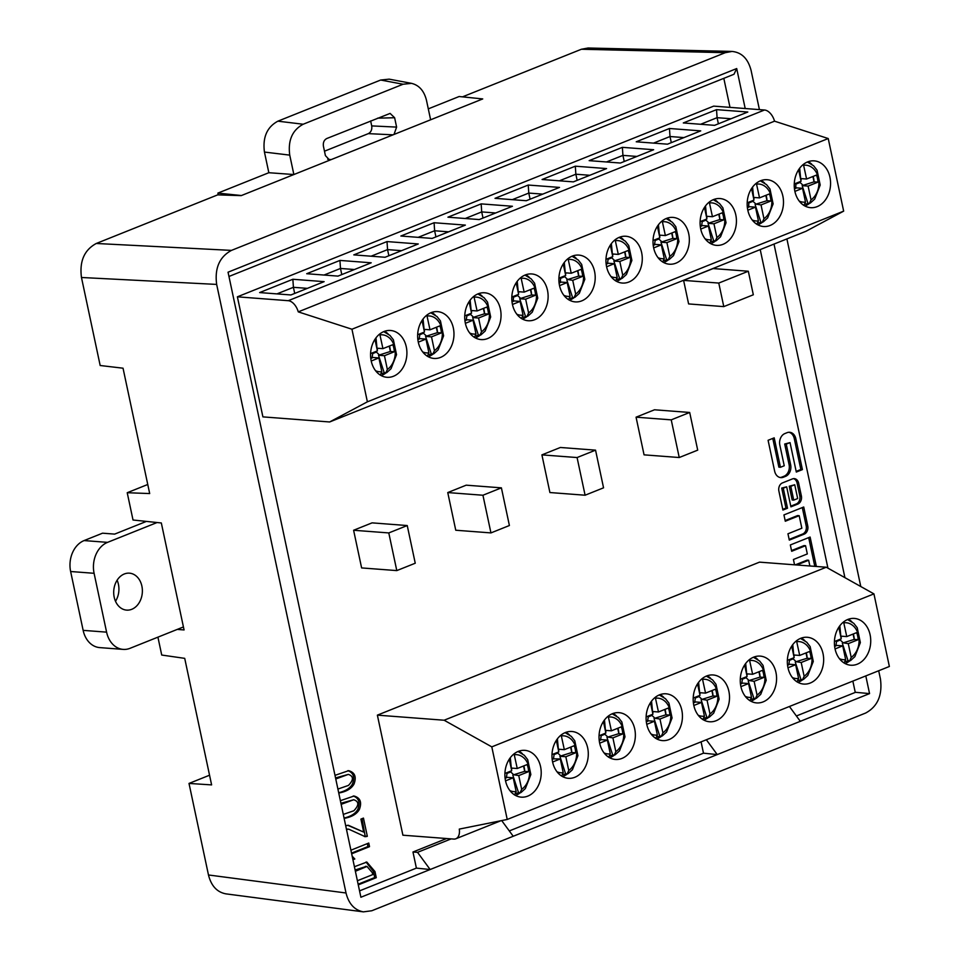 <?xml version="1.0" encoding="UTF-8"?>
<svg xmlns="http://www.w3.org/2000/svg" width="960" height="960" viewBox="0 0 960 960"><rect width="100%" height="100%" fill="white"/><g stroke="black" fill="none" stroke-linecap="round" stroke-linejoin="round"><path stroke-width="1.44" d="M94.092 573.3L106.596 632.148L83.148 630.36L70.632 571.512L94.092 573.3A24.708 19.092 -85.6 0 1 107.544 542.364L157.08 522.528M107.544 542.364L84.096 540.576A24.708 19.092 94.4 0 0 70.632 571.512M84.096 540.576L102.552 533.184L114.672 534.108L146.376 521.412M83.148 630.36A24.708 19.092 94.4 0 0 99.732 647.604L123.18 649.392A24.708 19.092 -85.6 0 1 106.596 632.148M117.108 580.212A18.528 14.316 -85.6 0 1 115.512 601.284M183.432 626.94L130.068 648.3A24.708 19.092 -85.6 0 1 123.18 649.392M114.192 597.18A18.528 14.316 -85.6 0 1 129.444 573.168A18.528 14.316 -85.6 0 1 142.308 592.728A18.528 14.316 -85.6 0 1 126.624 610.116A18.528 14.316 -85.6 0 1 114.192 597.18M340.38 800.688L354.06 796.02C360.24 797.76 362.028 802.212 359.412 809.376C356.832 814.044 351.744 817.044 344.136 818.376M350.904 850.2L368.76 843.048L369.528 846.648L351.672 853.8M352.176 856.2L354.816 858.996L352.932 859.752M792.468 478.908L782.424 482.928A6.504 5.028 94.4 0 0 778.884 491.076L782.916 510.048L787.524 508.212L783.264 488.184L786.66 486.828L790.92 506.856L797.82 504.084A6.504 5.028 94.4 0 0 801.372 495.936L798.648 483.168A6.504 5.028 94.4 0 0 794.28 478.62A6.504 5.028 94.4 0 0 792.468 478.908M774.192 437.844L768.084 440.292L774.648 471.18A9.24 7.14 94.4 0 0 780.852 477.624A9.24 7.14 94.4 0 0 783.42 477.216L785.616 476.34A9.24 7.14 94.4 0 0 790.644 464.772L786.264 444.132L790.044 442.62L796.308 472.056L802.416 469.608L795.84 438.72A9.24 7.14 94.4 0 0 789.648 432.276A9.24 7.14 94.4 0 0 787.068 432.684L784.884 433.56A9.24 7.14 94.4 0 0 779.844 445.128L784.236 465.768L780.444 467.28L774.192 437.844M785.292 521.232L783.948 514.92L803.724 507L807.756 525.984A6.504 5.028 -85.6 0 1 804.204 534.132L789.3 540.108L787.956 533.796L801.852 528.228L799.176 515.676L785.292 521.232M748.32 271.236L713.136 268.56L683.604 280.38L688.608 303.924L723.78 306.612L718.776 283.068L748.32 271.236L753.324 294.78L723.78 306.612M407.244 525.552L372.072 522.864L353.604 530.256L361.62 567.924L396.792 570.6L388.788 532.932L407.244 525.552L415.248 563.22L396.792 570.6M501.396 487.848L466.212 485.172L447.756 492.564L455.76 530.232L490.944 532.908L482.94 495.24L501.396 487.848L509.4 525.516L490.944 532.908M595.548 450.156L560.364 447.48L541.908 454.872L549.912 492.54L585.096 495.216L577.08 457.548L595.548 450.156L603.552 487.824L585.096 495.216M689.688 412.464L654.516 409.788L636.06 417.18L644.064 454.848L679.236 457.524L671.232 419.856L689.688 412.464L697.704 450.132L679.236 457.524M745.2 108.528L736.704 68.556L228.048 272.196L360.9 897.24L430.152 869.52L416.388 868.116L359.544 890.88M416.388 868.116L412.968 852L446.604 838.536M451.164 838.884L417.528 852.348L430.152 869.52L717.24 754.584L703.488 753.18L509.292 830.928M703.488 753.18L701.076 741.864M852.852 681.096L855.264 692.412L796.392 715.98M827.94 568.164L760.224 249.588M729.996 107.376L723.816 78.348M491.796 746.868L444.132 720.228L377.376 715.14L402.9 835.2L453.756 839.076A12.348 7.332 -111.8 0 0 455.844 838.776A12.348 7.332 -111.8 0 0 459.288 829.092L507.228 819.468L491.796 746.868L873.936 593.88L889.368 666.48L507.228 819.468M377.376 715.14L759.516 562.14L826.272 567.228L873.936 593.88M828.228 138.54L843.66 211.14L805.944 231.288L329.652 421.968L262.908 416.88L237.384 296.82L713.664 106.128L764.52 110.004A12.348 7.332 68.2 0 1 774.54 121.176L298.26 311.868L351.948 329.232L828.228 138.54L774.54 121.176M794.556 564.816L793.428 559.5L807.312 553.944L805.56 545.712L791.676 551.28L790.332 544.956L810.108 537.048L816.312 566.232A6.504 5.028 -85.6 0 1 816.36 566.472M809.868 565.98L808.644 560.256L796.824 564.984M354.42 866.724L366.84 862.068L374.964 871.56L376.272 877.68L358.272 884.88M348.888 840.648L349.224 842.28M345.684 825.636L348.408 825.3L363.66 832.08L360.912 819.108L363.456 818.088L367.32 836.292L365.208 836.7L348.78 829.188L346.488 829.428M334.992 775.344L348.672 770.676C354.852 772.416 356.64 776.868 354.024 784.032C351.444 788.7 346.356 791.7 338.748 793.032M480.696 98.712L482.724 98.928L293.868 174.54L289.74 155.124L264.444 152.064C262.524 137.364 267 127.068 277.884 121.176L380.664 80.028L389.16 79.152M157.92 637.152L161.724 655.044L184.716 658.356L211.608 784.896L189.012 783.432L208.476 874.98L346.02 892.992C348.768 903.876 354.552 910.164 363.372 911.868L371.82 910.752L865.656 713.04C877.62 706.548 882.552 695.22 880.452 679.032L878.688 670.752M759.42 109.62L751.092 70.44C748.032 58.692 741.672 52.368 732.012 51.444L725.292 52.68L231.456 250.392C219.48 256.884 214.548 268.224 216.66 284.412L81.468 277.488L100.176 365.508L123.036 368.196L149.688 493.56L127.224 492.72L133.02 520.008L161.328 522.972L184.068 629.94L177.252 629.412M241.452 195.528L217.872 193.116L268.836 172.716L293.868 174.54L241.176 195.636L217.68 194.868L96.264 243.48L231.456 250.392M736.704 68.556L733.98 74.268L228.948 276.468M706.344 739.752L717.24 754.584L869.556 693.6L855.24 692.28M774.012 244.068L844.92 577.656M865.8 675.912L869.556 693.6M725.292 52.68L581.4 49.248L462.48 96.864M581.4 49.248L588.12 48M216.66 284.412L346.02 892.992M786.9 238.908L860.784 586.536M81.468 277.488C79.356 261.3 84.288 249.96 96.264 243.48M225.828 893.844C217.008 892.152 211.224 885.864 208.476 874.98M209.556 775.212L189.012 783.432M800.316 721.32L789.42 706.488M417.528 852.348L412.968 852M513.216 836.256L501.696 820.584M147.756 484.488L127.224 492.72M277.884 121.176L303.18 124.236L403.068 84.24L411.552 83.364C419.16 85.224 424.14 90.9 426.492 100.368L430.62 119.784M303.18 124.236C292.308 130.128 287.82 140.424 289.74 155.124M330.48 159.876L329.448 159.912L325.416 155.616L323.424 146.232C322.944 142.56 324.06 139.992 326.784 138.516L390.108 113.412L394.62 117.732L396.612 127.104L394.008 134.448M268.836 172.716L264.444 152.064M218.244 194.892L217.872 193.116M370.656 120.948L371.712 125.904L396.612 127.104M393.036 134.832L368.34 133.632C371.064 132.156 372.192 129.576 371.712 125.904M368.34 133.632L324.48 151.2M428.304 108.864L459.144 96.516L482.724 98.928M647.784 716.256L648.264 716.868L651.948 715.392L654.924 718.224L665.916 714.792A17.292 13.368 94.4 0 0 665.004 709.356M651.54 701.16L652.536 711.516L658.476 711.972L668.328 708.024A17.292 13.368 -85.6 0 1 669.828 715.092L665.916 714.792L664.788 709.452M662.172 735.996L661.32 736.212L662.904 732.804L659.976 719.04L669.828 715.092M658.476 711.972L655.284 697.308M650.484 702.66L652.932 714.192L646.128 716.916M646.752 724.332L654.444 721.248L657.36 735.024L655.788 738.432M694.86 697.404L695.34 698.016L699.012 696.54L702 699.372L712.992 695.94A17.292 13.368 94.4 0 0 712.08 690.516M698.604 682.308L699.612 692.676L705.552 693.12L715.404 689.184A17.292 13.368 -85.6 0 1 716.904 696.24L712.992 695.94L711.864 690.6M709.248 717.156L708.396 717.372L709.98 713.952L707.052 700.188L716.904 696.24M705.552 693.12L702.36 678.456M697.56 683.808L700.008 695.34L693.204 698.064M693.828 705.48L701.508 702.408L704.436 716.172L702.852 719.592M741.936 678.564L742.404 679.176L746.088 677.7L749.076 680.532L760.068 677.1A17.292 13.368 94.4 0 0 759.156 671.664M745.68 663.456L746.688 673.824L752.628 674.28L762.48 670.332A17.292 13.368 -85.6 0 1 763.98 677.4L760.068 677.1L758.928 671.748M756.324 698.304L755.472 698.52L757.056 695.112L754.128 681.336L763.98 677.4M752.628 674.28L749.436 659.616M744.636 664.968L747.084 676.5L740.28 679.224M740.904 686.628L748.584 683.556L751.512 697.332L749.928 700.74M789.012 659.712L789.48 660.324L793.164 658.848L796.152 661.68L807.144 658.248A17.292 13.368 94.4 0 0 806.232 652.812M792.756 644.616L793.752 654.984L799.704 655.428L809.556 651.492A17.292 13.368 -85.6 0 1 811.056 658.548L807.144 658.248L806.004 652.908M803.4 679.464L802.548 679.68L804.132 676.26L801.204 662.496L811.056 658.548M799.704 655.428L796.512 640.764M791.712 646.116L794.16 657.648L787.356 660.372M787.98 667.788L795.66 664.716L798.588 678.48L797.004 681.888M836.076 640.86L836.556 641.484L840.24 640.008L843.228 642.84L854.22 639.408A17.292 13.368 94.4 0 0 853.308 633.972M839.832 625.764L840.828 636.132L846.768 636.588L856.632 632.64A17.292 13.368 -85.6 0 1 858.132 639.708L854.22 639.408L853.08 634.056M850.476 660.612L849.624 660.828L851.196 657.42L848.28 643.644L858.132 639.708M846.768 636.588L843.588 621.924M838.788 627.264L841.236 638.808L834.432 641.532M835.056 648.936L842.736 645.864L845.664 659.628L844.08 663.048M600.708 735.096L601.188 735.708L604.872 734.232L607.86 737.076L618.852 733.644A17.292 13.368 94.4 0 0 617.928 728.208M604.464 720L605.46 730.368L611.4 730.824L621.252 726.876A17.292 13.368 -85.6 0 1 622.752 733.932L618.852 733.644L617.712 728.292M615.108 754.848L614.244 755.064L615.828 751.656L612.9 737.88L622.752 733.932M611.4 730.824L608.208 716.16M603.408 721.5L605.868 733.032L599.052 735.768M599.688 743.172L607.368 740.1L610.296 753.864L608.712 757.284M651.948 715.392L652.272 714.456M652.716 713.172L653.28 711.576M654.924 718.224L659.976 719.04M661.32 736.212L659.76 736.092L654.036 718.584M646.332 721.848L648.492 720.804L654.444 721.248M648.264 716.868L647.604 721.152M699.012 696.54L699.348 695.604M699.792 694.332L700.356 692.724M702 699.372L707.052 700.188M708.396 717.372L706.836 717.252L701.112 699.732M693.408 702.996L695.568 701.952L701.508 702.408M695.34 698.016L694.68 702.312M746.088 677.7L746.424 676.764M746.868 675.48L747.432 673.884M749.076 680.532L754.128 681.336M755.472 698.52L753.912 698.4L748.188 680.892M740.484 684.144L742.644 683.1L748.584 683.556M742.404 679.176L741.756 683.46M793.164 658.848L793.5 657.912M793.944 656.64L794.508 655.032M796.152 661.68L801.204 662.496M802.548 679.68L800.976 679.56L795.264 662.04M787.56 665.304L789.72 664.26L795.66 664.716M789.48 660.324L788.82 664.62M840.24 640.008L840.564 639.072M841.02 637.788L841.584 636.192M843.228 642.84L848.28 643.644M849.624 660.828L848.052 660.708L842.328 643.2M834.636 646.452L836.796 645.408L842.736 645.864M836.556 641.484L835.896 645.768M604.872 734.232L605.196 733.308M605.652 732.024L606.204 730.428M607.86 737.076L612.9 737.88M614.244 755.064L612.684 754.944L606.96 737.424M599.256 740.688L601.428 739.644L607.368 740.1M601.188 735.708L600.528 740.004M657.384 737.052L659.76 736.092M704.46 718.2L706.836 717.252M751.524 699.36L753.912 698.4M798.6 680.508L800.976 679.56M845.676 661.668L848.052 660.708M610.308 755.892L612.684 754.944M661.536 736.212A23.472 18.132 -85.6 0 1 656.724 738.9M660.096 694.62A23.472 18.132 -85.6 0 1 663.564 697.128M708.6 717.372A23.472 18.132 -85.6 0 1 703.8 720.048M707.172 675.78A23.472 18.132 -85.6 0 1 710.64 678.288M755.676 698.52A23.472 18.132 -85.6 0 1 750.876 701.208M754.248 656.928A23.472 18.132 -85.6 0 1 757.716 659.436M802.752 679.68A23.472 18.132 -85.6 0 1 797.952 682.356M801.324 638.088A23.472 18.132 -85.6 0 1 804.792 640.596M849.828 660.828A23.472 18.132 -85.6 0 1 845.016 663.516M848.4 619.236A23.472 18.132 -85.6 0 1 851.868 621.744M614.46 755.064A23.472 18.132 -85.6 0 1 609.648 757.74M613.02 713.472A23.472 18.132 -85.6 0 1 616.5 715.98M568.032 773.7L567.168 773.916L568.752 770.496L565.824 756.732L575.676 752.784A17.292 13.368 -85.6 0 0 574.176 745.716L564.324 749.664L561.144 735M565.824 756.732L559.884 756.276L571.776 752.484L575.676 752.784M570.636 747.144L571.776 752.484A17.292 13.368 94.4 0 0 570.852 747.048M681.816 710.184A23.472 18.132 94.4 0 0 666.06 693.804A23.472 18.132 94.4 0 0 646.188 715.824A23.472 18.132 94.4 0 0 662.496 740.604A23.472 18.132 94.4 0 0 681.816 710.184M728.892 691.344A23.472 18.132 94.4 0 0 713.136 674.964A23.472 18.132 94.4 0 0 693.264 696.984A23.472 18.132 94.4 0 0 709.56 721.764A23.472 18.132 94.4 0 0 728.892 691.344M775.956 672.492A23.472 18.132 94.4 0 0 760.212 656.112A23.472 18.132 94.4 0 0 740.34 678.132A23.472 18.132 94.4 0 0 756.636 702.912A23.472 18.132 94.4 0 0 775.956 672.492M823.032 653.652A23.472 18.132 94.4 0 0 807.276 637.272A23.472 18.132 94.4 0 0 787.416 659.292A23.472 18.132 94.4 0 0 803.712 684.072A23.472 18.132 94.4 0 0 823.032 653.652M870.108 634.8A23.472 18.132 94.4 0 0 854.352 618.42A23.472 18.132 94.4 0 0 834.492 640.44A23.472 18.132 94.4 0 0 850.788 665.22A23.472 18.132 94.4 0 0 870.108 634.8M634.74 729.036A23.472 18.132 94.4 0 0 618.984 712.656A23.472 18.132 94.4 0 0 599.112 734.676A23.472 18.132 94.4 0 0 615.42 759.456A23.472 18.132 94.4 0 0 634.74 729.036M567.168 773.916L565.608 773.796L559.884 756.276M564.324 749.664L558.384 749.208L557.388 738.852M560.784 755.916L557.796 753.084L558.12 752.148M558.576 750.864L559.14 749.268M553.632 753.948L554.112 754.56L557.796 753.084M554.112 754.56L553.452 758.856L560.292 758.94L563.22 772.716L561.636 776.124M563.232 774.744L565.608 773.796M587.664 747.876A23.472 18.132 94.4 0 0 571.908 731.496A23.472 18.132 94.4 0 0 552.048 753.528A23.472 18.132 94.4 0 0 568.344 778.308A23.472 18.132 94.4 0 0 587.664 747.876M567.384 773.916A23.472 18.132 -85.6 0 1 562.572 776.592M565.944 732.324A23.472 18.132 -85.6 0 1 569.424 734.82M540.588 766.728A23.472 18.132 94.4 0 0 524.832 750.348A23.472 18.132 94.4 0 0 504.972 772.368A23.472 18.132 94.4 0 0 521.268 797.148A23.472 18.132 94.4 0 0 540.588 766.728M444.132 720.228L826.272 567.228M556.332 740.352L558.792 751.884L551.976 754.608M552.612 762.024L560.292 758.94M506.556 772.788L507.036 773.4L510.72 771.936L513.708 774.768L524.7 771.336A17.292 13.368 94.4 0 0 523.788 765.9M510.312 757.692L511.308 768.06L517.248 768.516L527.1 764.568A17.292 13.368 -85.6 0 1 528.612 771.636L524.7 771.336L523.56 765.984M520.956 792.54L520.104 792.756L521.676 789.348L518.748 775.572L528.612 771.636M517.248 768.516L514.068 753.852M509.268 759.192L511.716 770.724L504.9 773.46M505.536 780.864L513.216 777.792L516.144 791.556L514.56 794.976M552.192 759.54L553.452 758.856M510.72 771.936L511.044 771M511.5 769.716L512.064 768.12M513.708 774.768L518.748 775.572M520.104 792.756L518.532 792.636L512.808 775.128M505.116 778.38L507.276 777.336L513.216 777.792M507.036 773.4L506.376 777.696M516.156 793.584L518.532 792.636M520.308 792.756A23.472 18.132 -85.6 0 1 515.496 795.444M518.88 751.164A23.472 18.132 -85.6 0 1 522.348 753.672M751.548 188.556L753.996 200.088L747.18 202.824M747.816 210.228L755.496 207.156L758.424 220.92L756.84 224.34M758.436 222.948L762.384 222.12L763.956 218.712L761.028 204.936L770.892 201A17.292 13.368 -85.6 0 0 769.38 193.932L759.528 197.88L756.348 183.216M761.028 204.936L755.988 204.132L766.98 200.7L770.892 201M765.84 195.348L766.98 200.7A17.292 13.368 94.4 0 0 766.068 195.264M798.612 169.716L801.072 181.248L794.256 183.972M794.892 191.388L802.572 188.304L805.5 202.08L803.916 205.488M805.512 204.108L809.448 203.268L811.032 199.86L808.104 186.096L817.956 182.148A17.292 13.368 -85.6 0 0 816.456 175.08L806.604 179.028L803.412 164.364M808.104 186.096L802.164 185.64L814.056 181.848L817.956 182.148M812.916 176.508L814.056 181.848A17.292 13.368 94.4 0 0 813.132 176.412M747.396 207.744L749.556 206.7L755.496 207.156M762.384 222.12L763.236 221.904M760.812 222L755.088 204.492M748.836 202.152L748.656 207.06M759.528 197.88L753.588 197.424L752.592 187.056M755.988 204.132L753 201.3L753.324 200.364M753.78 199.08L754.344 197.484M794.46 188.904L796.632 187.86L802.572 188.304M809.448 203.268L810.312 203.064M807.888 203.16L802.164 185.64M795.912 183.312L795.732 188.22M806.604 179.028L800.664 178.572L799.668 168.216M803.064 185.28L800.076 182.448L800.4 181.512M800.856 180.228L801.408 178.632M753 201.3L749.316 202.764M800.076 182.448L796.392 183.924M761.16 180.528A23.472 18.132 -85.6 0 1 764.628 183.036M762.588 222.12A23.472 18.132 -85.6 0 1 757.776 224.796M808.224 161.676A23.472 18.132 -85.6 0 1 811.704 164.184M809.664 203.28A23.472 18.132 -85.6 0 1 804.852 205.956M731.04 118.74L717.084 117.684L718.38 123.816M716.532 109.644L747.804 112.032L714.576 125.34L683.304 122.952L716.532 109.644L717.084 117.684L700.62 124.272M683.964 137.592L670.008 136.524L671.304 142.656M669.456 128.496L700.728 130.872L667.5 144.18L636.228 141.792L669.456 128.496L670.008 136.524L653.544 143.112M747.792 210.132A23.472 18.132 94.4 0 0 763.548 226.512A23.472 18.132 94.4 0 0 783.408 204.492A23.472 18.132 94.4 0 0 767.112 179.712A23.472 18.132 94.4 0 0 747.792 210.132M794.868 191.292A23.472 18.132 94.4 0 0 810.624 207.672A23.472 18.132 94.4 0 0 830.484 185.64A23.472 18.132 94.4 0 0 814.188 160.86A23.472 18.132 94.4 0 0 794.868 191.292M237.384 296.82L288.24 300.696A12.348 7.332 68.2 0 1 298.26 311.868M653.652 149.724L620.424 163.032L589.152 160.644L622.38 147.336L653.652 149.724M606.576 168.576L573.348 181.872L542.088 179.496L575.316 166.188L606.576 168.576M559.512 187.416L526.284 200.724L495.012 198.336L528.24 185.04L559.512 187.416M324.132 281.652L290.904 294.96L259.632 292.572L292.86 279.264L324.132 281.652M371.208 262.8L337.98 276.108L306.708 273.72L339.936 260.424L371.208 262.8M418.284 243.96L385.056 257.268L353.784 254.88L387.012 241.572L418.284 243.96M512.436 206.268L479.208 219.564L447.936 217.188L481.164 203.88L512.436 206.268M465.36 225.108L432.132 238.416L400.86 236.028L434.088 222.732L465.36 225.108M329.652 421.968L367.38 401.82L351.948 329.232M843.66 211.14L367.38 401.82M700.716 228.984A23.472 18.132 94.4 0 0 716.472 245.364A23.472 18.132 94.4 0 0 736.344 223.332A23.472 18.132 94.4 0 0 720.036 198.552A23.472 18.132 94.4 0 0 700.716 228.984M653.64 247.824A23.472 18.132 94.4 0 0 669.396 264.204A23.472 18.132 94.4 0 0 689.268 242.184A23.472 18.132 94.4 0 0 672.96 217.404A23.472 18.132 94.4 0 0 653.64 247.824M606.576 266.676A23.472 18.132 94.4 0 0 622.32 283.056A23.472 18.132 94.4 0 0 642.192 261.036A23.472 18.132 94.4 0 0 625.896 236.256A23.472 18.132 94.4 0 0 606.576 266.676M371.196 360.912A23.472 18.132 94.4 0 0 386.952 377.292A23.472 18.132 94.4 0 0 406.824 355.26A23.472 18.132 94.4 0 0 390.516 330.48A23.472 18.132 94.4 0 0 371.196 360.912M418.272 342.06A23.472 18.132 94.4 0 0 434.028 358.44A23.472 18.132 94.4 0 0 453.888 336.42A23.472 18.132 94.4 0 0 437.592 311.64A23.472 18.132 94.4 0 0 418.272 342.06M465.348 323.22A23.472 18.132 94.4 0 0 481.104 339.588A23.472 18.132 94.4 0 0 500.964 317.568A23.472 18.132 94.4 0 0 484.668 292.788A23.472 18.132 94.4 0 0 465.348 323.22M512.424 304.368A23.472 18.132 94.4 0 0 528.18 320.748A23.472 18.132 94.4 0 0 548.04 298.728A23.472 18.132 94.4 0 0 531.744 273.948A23.472 18.132 94.4 0 0 512.424 304.368M559.5 285.516A23.472 18.132 94.4 0 0 575.244 301.896A23.472 18.132 94.4 0 0 595.116 279.876A23.472 18.132 94.4 0 0 578.82 255.096A23.472 18.132 94.4 0 0 559.5 285.516M711.36 241.8L713.736 240.852L708.012 223.332L719.904 219.54L718.764 214.2M714.084 199.38A23.472 18.132 -85.6 0 1 717.552 201.876M715.512 240.972A23.472 18.132 -85.6 0 1 710.712 243.648M705.516 205.908L706.512 216.276L712.452 216.72L709.272 202.056M704.472 207.408L706.92 218.94L700.116 221.664M716.16 240.756L713.736 240.852M715.308 240.972L716.88 237.552L713.964 223.788L723.816 219.84A17.292 13.368 -85.6 0 0 722.316 212.784L712.452 216.72M723.816 219.84L719.904 219.54A17.292 13.368 94.4 0 0 718.992 214.104M700.74 229.08L708.42 226.008L711.348 239.772L709.764 243.18M713.964 223.788L708.012 223.332M700.32 226.596L702.48 225.552L708.42 226.008M708.912 222.972L705.924 220.14L702.24 221.616L701.58 225.912M705.924 220.14L706.248 219.204M706.704 217.92L707.268 216.324M701.76 221.004L702.24 221.616M636.888 156.432L622.932 155.376L624.228 161.508M622.38 147.336L622.932 155.376L606.468 161.964M664.284 260.652L666.66 259.692L660.948 242.184L672.828 238.392L671.688 233.04M667.008 218.22A23.472 18.132 -85.6 0 1 670.476 220.728M668.436 259.812A23.472 18.132 -85.6 0 1 663.636 262.5M658.44 224.748L659.436 235.116L665.388 235.572L662.196 220.908M657.396 226.248L659.844 237.792L653.04 240.516M669.084 259.596L666.66 259.692M668.232 259.812L669.816 256.404L666.888 242.628L676.74 238.692A17.292 13.368 -85.6 0 0 675.24 231.624L665.388 235.572M676.74 238.692L672.828 238.392A17.292 13.368 94.4 0 0 671.916 232.956M653.664 247.92L661.344 244.848L664.272 258.624L662.688 262.032M666.888 242.628L660.948 242.184M653.244 245.436L655.404 244.392L661.344 244.848M661.836 241.824L658.848 238.992L655.164 240.468L654.504 244.752M658.848 238.992L659.184 238.056M659.628 236.772L660.192 235.176M654.696 239.856L655.164 240.468M589.812 175.284L575.856 174.216L577.164 180.348M575.316 166.188L575.856 174.216L559.392 180.816M617.208 279.492L619.596 278.544L613.872 261.024L625.752 257.232L624.624 251.892M619.932 237.072A23.472 18.132 -85.6 0 1 623.4 239.58M621.36 278.664A23.472 18.132 -85.6 0 1 616.56 281.34M611.364 243.6L612.372 253.968L618.312 254.412L615.12 239.748M610.32 245.1L612.768 256.632L605.964 259.356M622.008 278.448L619.596 278.544M621.156 278.664L622.74 275.244L619.812 261.48L629.664 257.532A17.292 13.368 -85.6 0 0 628.164 250.476L618.312 254.412M629.664 257.532L625.752 257.232A17.292 13.368 94.4 0 0 624.84 251.796M606.588 266.772L614.268 263.7L617.196 277.464L615.612 280.884M619.812 261.48L613.872 261.024M606.168 264.288L608.328 263.244L614.268 263.7M614.76 260.664L611.772 257.832L608.088 259.308L607.44 263.604M611.772 257.832L612.108 256.896M612.552 255.624L613.116 254.016M607.62 258.696L608.088 259.308M542.748 194.124L528.78 193.068L530.088 199.2M528.24 185.04L528.78 193.068L512.316 199.656M516.168 282.792L518.616 294.324L511.812 297.048M512.448 304.464L520.128 301.392L523.044 315.156L521.472 318.576M523.068 317.184L527.004 316.356L528.588 312.936L525.66 299.172L535.512 295.224A17.292 13.368 -85.6 0 0 534.012 288.168L524.16 292.116L520.968 277.452M525.66 299.172L519.72 298.716L531.6 294.936L535.512 295.224M530.472 289.584L531.6 294.936A17.292 13.368 94.4 0 0 530.688 289.5M563.244 263.952L565.692 275.484L558.888 278.208M559.512 285.624L567.192 282.54L570.12 296.316L568.548 299.724M570.144 298.344L574.08 297.504L575.664 294.096L572.736 280.332L582.588 276.384A17.292 13.368 -85.6 0 0 581.088 269.316L571.236 273.264L568.044 258.6M572.736 280.332L567.684 279.516L578.676 276.084L582.588 276.384M577.548 270.732L578.676 276.084A17.292 13.368 94.4 0 0 577.764 270.648M512.016 301.98L514.176 300.936L520.128 301.392M527.004 316.356L527.868 316.14M525.444 316.236L519.72 298.716M513.468 296.388L513.288 301.296M524.16 292.116L518.22 291.66L517.224 281.292M520.62 298.356L517.632 295.524L517.956 294.588M518.412 293.316L518.964 291.72M559.092 283.128L561.252 282.096L567.192 282.54M574.08 297.504L574.932 297.288M572.52 297.384L566.796 279.876M560.544 277.548L560.364 282.444M571.236 273.264L565.296 272.808L564.3 262.44M567.684 279.516L564.708 276.684L565.032 275.748M565.476 274.464L566.04 272.868M517.632 295.524L513.948 297M564.708 276.684L561.024 278.16M525.78 274.764A23.472 18.132 -85.6 0 1 529.26 277.272M527.22 316.356A23.472 18.132 -85.6 0 1 522.408 319.032M572.856 255.912A23.472 18.132 -85.6 0 1 576.324 258.42M574.284 297.504A23.472 18.132 -85.6 0 1 569.484 300.192M495.672 212.976L481.704 211.908L483.012 218.04M481.164 203.88L481.704 211.908L465.24 218.508M448.596 231.828L434.628 230.76L435.936 236.892M434.088 222.732L434.628 230.76L418.164 237.348M475.992 336.036L478.368 335.088L472.644 317.568L484.536 313.776L483.396 308.436M478.704 293.604A23.472 18.132 -85.6 0 1 482.184 296.112M480.144 335.208A23.472 18.132 -85.6 0 1 475.332 337.884M470.148 300.144L471.144 310.5L477.084 310.956L473.892 296.292M469.092 301.644L471.552 313.176L464.736 315.9M480.792 334.98L478.368 335.088M479.928 335.196L481.512 331.788L478.584 318.024L488.436 314.076A17.292 13.368 -85.6 0 0 486.936 307.008L477.084 310.956M488.436 314.076L484.536 313.776A17.292 13.368 94.4 0 0 483.612 308.34M465.372 323.316L473.052 320.232L475.98 334.008L474.396 337.416M478.584 318.024L472.644 317.568M464.94 320.832L467.112 319.788L473.052 320.232M473.544 317.208L470.556 314.376L466.872 315.852L466.212 320.148M470.556 314.376L470.88 313.44M471.336 312.156L471.888 310.56M466.392 315.24L466.872 315.852M401.52 250.668L387.564 249.612L388.86 255.732M387.012 241.572L387.564 249.612L371.1 256.2M428.916 354.876L431.292 353.928L425.568 336.408L437.46 332.628L436.32 327.276M431.64 312.456A23.472 18.132 -85.6 0 1 435.108 314.964M433.068 354.048A23.472 18.132 -85.6 0 1 428.256 356.724M423.072 318.984L424.068 329.352L430.008 329.808L426.828 315.144M422.016 320.484L424.476 332.016L417.66 334.752M433.716 353.832L431.292 353.928M432.852 354.048L434.436 350.64L431.508 336.864L441.36 332.916A17.292 13.368 -85.6 0 0 439.86 325.86L430.008 329.808M441.36 332.916L437.46 332.628A17.292 13.368 94.4 0 0 436.548 327.192M418.296 342.156L425.976 339.084L428.904 352.848L427.32 356.268M431.508 336.864L425.568 336.408M417.876 339.672L420.036 338.628L425.976 339.084M426.468 336.06L423.48 333.216L419.796 334.692L419.136 338.988M423.48 333.216L423.804 332.292M424.26 331.008L424.824 329.412M419.316 334.08L419.796 334.692M354.444 269.52L340.488 268.452L341.784 274.584M339.936 260.424L340.488 268.452L324.024 275.04M381.84 373.728L384.216 372.78L378.492 355.26L390.384 351.468L389.244 346.128M384.564 331.308A23.472 18.132 -85.6 0 1 388.032 333.804M385.992 372.9A23.472 18.132 -85.6 0 1 381.18 375.576M375.996 337.836L376.992 348.192L382.932 348.648L379.752 333.984M374.952 339.336L377.4 350.868L370.596 353.592M386.64 372.684L384.216 372.78M385.788 372.9L387.36 369.48L384.444 355.716L394.296 351.768A17.292 13.368 -85.6 0 0 392.796 344.7L382.932 348.648M394.296 351.768L390.384 351.468A17.292 13.368 94.4 0 0 389.472 346.032M371.22 361.008L378.9 357.936L381.828 371.7L380.244 375.108M384.444 355.716L378.492 355.26M370.8 358.524L372.96 357.48L378.9 357.936M379.392 354.9L376.404 352.068L372.72 353.544L372.06 357.84M376.404 352.068L376.728 351.132M377.184 349.848L377.748 348.252M372.24 352.932L372.72 353.544M307.368 288.36L293.412 287.304L294.708 293.436M292.86 279.264L293.412 287.304L276.948 293.892M636.06 417.18L671.232 419.856M541.908 454.872L577.08 457.548M447.756 492.564L482.94 495.24M353.604 530.256L388.788 532.932M683.604 280.38L718.776 283.068M789.156 539.424L802.644 534.024A6.504 5.028 94.4 0 0 806.196 525.864L802.296 507.576M785.148 520.548L797.616 515.556L799.176 515.676M790.044 442.62L784.692 444.012L789.084 464.652A9.24 7.14 -85.6 0 1 784.056 476.22L781.86 477.096A9.24 7.14 -85.6 0 1 780.072 477.516M784.692 444.012L786.264 444.132M788.856 432.264A9.24 7.14 -85.6 0 1 794.28 438.6L800.844 469.488L796.164 471.372M800.844 469.488L802.416 469.608M772.776 438.408L778.884 467.16L780.444 467.28M814.788 566.352A6.504 5.028 94.4 0 0 814.74 566.112L808.692 537.612M795.264 564.864L807.084 560.136L808.644 560.256M791.532 550.584L804 545.592L805.56 545.712M793.728 500.112L792.168 499.992L789.24 486.228L794.736 484.764L790.8 486.348L793.728 500.112L797.664 498.54L794.736 484.764M789.24 486.228L790.8 486.348M786.66 486.828L781.704 488.064L785.952 508.092L782.772 509.364M785.952 508.092L787.524 508.212M781.704 488.064L783.264 488.184M793.5 478.644A6.504 5.028 -85.6 0 1 797.088 483.048L799.8 495.816A6.504 5.028 -85.6 0 1 796.26 503.964L790.764 506.16M376.272 877.68L374.712 877.56L373.404 871.44L366.036 862.044M358.128 884.196L374.712 877.56M357.396 880.74L372.708 874.608L372.288 872.628L366.996 866.46L355.38 871.272M355.116 870L366.18 866.448M369.528 846.648L367.956 846.54L367.344 843.612M351.528 853.116L367.956 846.54M354.816 858.996L352.584 858.096M363.66 832.08L347.652 825.276M366.756 836.52L365.196 836.4L362.028 818.664M346.404 829.056L348.78 829.188M364.416 836.556L365.196 836.4M367.32 836.292L365.76 836.172M340.932 803.268L353.7 799.74L341.16 804.348M343.296 814.404L353.844 810.756C359.16 805.2 359.112 801.528 353.7 799.74M344.076 818.052C351.072 816.396 355.668 813.456 357.852 809.256C360.384 802.548 358.86 798.132 353.256 795.996M335.544 777.912L348.312 774.396L335.772 778.992M337.908 789.06L348.456 785.412C353.772 779.856 353.724 776.184 348.312 774.396M338.688 792.708C345.684 791.04 350.28 788.112 352.464 783.912C354.996 777.204 353.472 772.776 347.868 770.652M394.62 117.732L377.568 118.176M327.696 159.264L331.104 159.624M403.068 84.24L380.664 80.028M662.904 732.804A18.528 14.316 94.4 0 0 670.308 711.072A18.528 14.316 94.4 0 0 655.548 698.208M651.132 734.052A18.528 14.316 94.4 0 0 657.36 735.024M709.98 713.952A18.528 14.316 94.4 0 0 717.372 692.22A18.528 14.316 94.4 0 0 702.624 679.356M698.208 715.212A18.528 14.316 94.4 0 0 704.436 716.172M757.056 695.112A18.528 14.316 94.4 0 0 764.448 673.38A18.528 14.316 94.4 0 0 749.7 660.516M745.284 696.36A18.528 14.316 94.4 0 0 751.512 697.332M804.132 676.26A18.528 14.316 94.4 0 0 811.524 654.528A18.528 14.316 94.4 0 0 796.776 641.664M792.36 677.52A18.528 14.316 94.4 0 0 798.588 678.48M851.196 657.42A18.528 14.316 94.4 0 0 858.6 635.676A18.528 14.316 94.4 0 0 843.852 622.812M839.436 658.668A18.528 14.316 94.4 0 0 845.664 659.628M615.828 751.656A18.528 14.316 94.4 0 0 623.232 729.912A18.528 14.316 94.4 0 0 608.472 717.048M604.056 752.904A18.528 14.316 94.4 0 0 610.296 753.864M568.752 770.496A18.528 14.316 94.4 0 0 576.156 748.764A18.528 14.316 94.4 0 0 561.396 735.9M556.98 771.744A18.528 14.316 94.4 0 0 563.22 772.716M521.676 789.348A18.528 14.316 94.4 0 0 529.08 767.604A18.528 14.316 94.4 0 0 514.32 754.74M509.916 790.596A18.528 14.316 94.4 0 0 516.144 791.556M752.196 219.96A18.528 14.316 94.4 0 0 758.424 220.92M763.956 218.712A18.528 14.316 94.4 0 0 771.36 196.968A18.528 14.316 94.4 0 0 756.6 184.104M799.26 201.108A18.528 14.316 94.4 0 0 805.5 202.08M811.032 199.86A18.528 14.316 94.4 0 0 818.436 178.128A18.528 14.316 94.4 0 0 803.676 165.264M288.24 300.696L764.52 110.004M716.88 237.552A18.528 14.316 94.4 0 0 724.284 215.82A18.528 14.316 94.4 0 0 709.536 202.956M705.12 238.812A18.528 14.316 94.4 0 0 711.348 239.772M669.816 256.404A18.528 14.316 94.4 0 0 677.208 234.672A18.528 14.316 94.4 0 0 662.46 221.796M658.044 257.652A18.528 14.316 94.4 0 0 664.272 258.624M622.74 275.244A18.528 14.316 94.4 0 0 630.132 253.512A18.528 14.316 94.4 0 0 615.384 240.648M610.968 276.504A18.528 14.316 94.4 0 0 617.196 277.464M516.816 314.196A18.528 14.316 94.4 0 0 523.044 315.156M528.588 312.936A18.528 14.316 94.4 0 0 535.992 291.204A18.528 14.316 94.4 0 0 521.232 278.34M563.892 295.344A18.528 14.316 94.4 0 0 570.12 296.316M575.664 294.096A18.528 14.316 94.4 0 0 583.056 272.364A18.528 14.316 94.4 0 0 568.308 259.5M481.512 331.788A18.528 14.316 94.4 0 0 488.916 310.056A18.528 14.316 94.4 0 0 474.156 297.192M469.74 333.036A18.528 14.316 94.4 0 0 475.98 334.008M434.436 350.64A18.528 14.316 94.4 0 0 441.84 328.896A18.528 14.316 94.4 0 0 427.08 316.032M422.676 351.888A18.528 14.316 94.4 0 0 428.904 352.848M387.36 369.48A18.528 14.316 94.4 0 0 394.764 347.748A18.528 14.316 94.4 0 0 380.016 334.884M375.6 370.728A18.528 14.316 94.4 0 0 381.828 371.7M806.196 525.864L807.756 525.984M802.644 534.024L804.204 534.132M781.86 477.096L783.42 477.216M784.056 476.22L785.616 476.34M789.084 464.652L790.644 464.772M794.28 438.6L795.84 438.72M814.74 566.112L816.312 566.232M796.26 503.964L797.82 504.084M799.8 495.816L801.372 495.936M797.088 483.048L798.648 483.168M374.964 871.56L373.404 871.44M588 48L731.892 51.432M225.696 893.832L363.24 911.844M411.816 83.412L389.424 79.2M662.268 735.936L666.576 732.036L672.072 717.984L668.928 703.116L665.496 698.724L659.268 694.944M709.344 717.096L713.652 713.196L719.136 699.144L715.992 684.264L712.572 679.884L706.332 676.104M756.42 698.244L760.728 694.344L766.212 680.292L763.068 665.424L759.648 661.032L753.408 657.252M803.496 679.404L807.792 675.504L813.288 661.452L810.144 646.572L806.724 642.192L800.484 638.412M850.572 660.552L854.868 656.652L860.364 642.6L857.22 627.732L853.8 623.34L847.56 619.56M615.192 754.788L619.5 750.888L624.996 736.836L621.852 721.956L618.42 717.576L612.192 713.796M568.128 773.64L572.424 769.728L577.92 755.688L574.776 740.808L571.344 736.416L565.116 732.648M500.868 820.74L455.844 838.776M521.052 792.48L525.348 788.58L530.844 774.528L527.7 759.66L524.28 755.268L518.04 751.488M763.332 221.844L767.628 217.944L773.124 203.892L769.98 189.012L766.56 184.632L760.32 180.852M810.396 202.992L814.704 199.092L820.2 185.052L817.056 170.172L813.624 165.78L807.396 162.012M716.256 240.696L720.552 236.784L726.048 222.744L722.904 207.864L719.484 203.472L713.244 199.704M669.18 259.536L673.488 255.636L678.972 241.584L675.828 226.716L672.408 222.324L666.168 218.544M622.104 278.388L626.412 274.488L631.896 260.436L628.752 245.556L625.332 241.176L619.092 237.396M527.952 316.08L532.26 312.18L537.756 298.128L534.612 283.248L531.18 278.868L524.952 275.088M575.028 297.228L579.336 293.328L584.832 279.276L581.676 264.408L578.256 260.016L572.016 256.236M480.876 334.92L485.184 331.02L490.68 316.968L487.536 302.1L484.104 297.708L477.876 293.928M433.812 353.772L438.108 349.872L443.604 335.82L440.46 320.94L437.028 316.56L430.8 312.78M386.736 372.624L391.032 368.712L396.528 354.672L393.384 339.792L389.964 335.4L383.724 331.632M366.996 866.46L365.436 866.34"/></g></svg>
